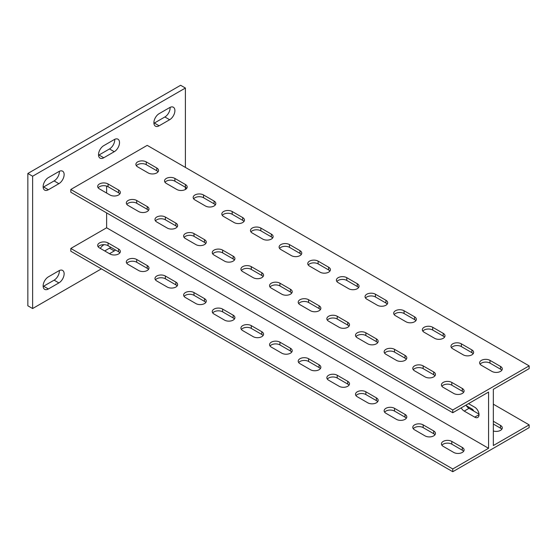 <?xml version="1.0" encoding="UTF-8"?>
<svg xmlns="http://www.w3.org/2000/svg" width="557" height="557" viewBox="0 0 557 557"><rect width="100%" height="100%" fill="white"/><g stroke="black" fill="none" stroke-linecap="round" stroke-linejoin="round"><path stroke-width="0.84" d="M185.404 167.413L185.404 88.034L32.626 176.235L32.626 308.543L101.374 268.857M185.404 189.471L185.404 187.263L174.898 181.199A6.078 3.509 0 0 0 165.011 182.299M104.096 244.676L103.762 244.871A7.429 4.289 120 0 0 100.295 248.38M109.492 253.693L114.262 250.935A7.429 4.289 120 0 0 115.543 250.016M103.762 145.642A7.429 4.289 120 0 0 98.909 152.186A7.429 4.289 120 0 0 100.051 158.139A7.429 4.289 120 0 0 103.762 157.77L114.262 151.706A7.429 4.289 120 0 0 119.114 145.161A7.429 4.289 120 0 0 117.98 139.208A7.429 4.289 120 0 0 114.262 139.577L103.762 145.642M48.382 276.85A7.429 4.289 120 0 0 43.53 283.395A7.429 4.289 120 0 0 44.664 289.341A7.429 4.289 120 0 0 48.382 288.979L58.882 282.914A7.429 4.289 120 0 0 63.735 276.369A7.429 4.289 120 0 0 62.593 270.417A7.429 4.289 120 0 0 58.882 270.786L48.382 276.85M48.382 177.613A7.429 4.289 120 0 0 43.53 184.158A7.429 4.289 120 0 0 44.664 190.111A7.429 4.289 120 0 0 48.382 189.742L58.882 183.678A7.429 4.289 120 0 0 63.735 177.133A7.429 4.289 120 0 0 62.593 171.18A7.429 4.289 120 0 0 58.882 171.549L48.382 177.613M169.648 119.727A7.429 4.289 120 0 0 174.501 113.182A7.429 4.289 120 0 0 173.359 107.236A7.429 4.289 120 0 0 169.648 107.605L159.142 113.663A7.429 4.289 120 0 0 154.289 120.208A7.429 4.289 120 0 0 155.431 126.16A7.429 4.289 120 0 0 159.142 125.791L169.648 119.727L164.872 116.977A7.429 4.289 120 0 0 170.101 107.362M106.624 212.899L106.624 227.785L70.816 248.457L70.816 251.214L452.764 471.723L529.15 427.623L529.15 424.866L493.342 404.194M106.624 186.101L106.624 193.049M529.15 424.866L493.342 445.537L493.342 389.308L529.15 368.637L529.15 365.879L147.208 145.363L70.816 189.471L70.816 192.228L452.764 412.737L488.566 392.065L488.566 448.294L106.624 227.785M32.626 176.235L27.85 173.478L27.85 305.793L32.626 308.543M185.404 88.034L180.628 85.277L27.85 173.478M153.913 123.278A7.429 4.289 120 0 0 154.366 123.041L164.872 116.977M43.147 187.229A7.429 4.289 120 0 0 43.606 186.985L54.106 180.921A7.429 4.289 120 0 0 59.341 171.312M43.147 286.458A7.429 4.289 120 0 0 43.606 286.221L54.106 280.157A7.429 4.289 120 0 0 59.341 270.542M98.526 155.257A7.429 4.289 120 0 0 98.986 155.013L109.492 148.949A7.429 4.289 120 0 0 114.721 139.334M104.716 250.935L109.492 248.178A7.429 4.289 120 0 0 110.766 247.259M466.293 405.663L471.856 408.88A6.078 3.509 180 0 1 473.603 410.989M493.342 421.28L500.506 425.416A6.078 3.509 180 0 1 502.282 427.901A6.078 3.509 180 0 1 493.342 430.993M478.992 414.102L468.994 408.33A6.078 3.509 60 0 1 465.958 405.12M473.151 353.751A6.078 3.509 0 0 0 471.856 352.651L461.356 346.586A6.078 3.509 0 0 0 451.469 347.686M501.794 370.287A6.078 3.509 0 0 0 500.506 369.187L490 363.122A6.078 3.509 0 0 0 480.113 364.222M444.507 337.215A6.078 3.509 0 0 0 443.212 336.108L432.712 330.043A6.078 3.509 0 0 0 422.826 331.15M415.856 320.672A6.078 3.509 0 0 0 414.568 319.572L404.062 313.507A6.078 3.509 0 0 0 394.182 314.608M387.212 304.136A6.078 3.509 0 0 0 385.924 303.029L375.418 296.965A6.078 3.509 0 0 0 365.531 298.072M358.569 287.593A6.078 3.509 0 0 0 357.274 286.493L346.774 280.429A6.078 3.509 0 0 0 336.888 281.529M329.918 271.057A6.078 3.509 0 0 0 328.63 269.957L318.124 263.893A6.078 3.509 0 0 0 308.244 264.993M301.274 254.521A6.078 3.509 0 0 0 299.986 253.414L289.48 247.35A6.078 3.509 0 0 0 279.593 248.457M272.631 237.978A6.078 3.509 0 0 0 271.336 236.878L260.836 230.814A6.078 3.509 0 0 0 250.949 231.914M243.987 221.442A6.078 3.509 0 0 0 242.692 220.342L232.192 214.278A6.078 3.509 0 0 0 222.306 215.378M215.336 204.906A6.078 3.509 0 0 0 214.048 203.799L203.542 197.735A6.078 3.509 0 0 0 193.662 198.842M186.692 188.363A6.078 3.509 0 0 0 185.404 187.263L185.404 184.506A6.078 3.509 180 0 1 187.18 186.985A6.078 3.509 180 0 1 183.427 190.229A6.078 3.509 180 0 1 176.806 189.471L166.306 183.406A6.078 3.509 180 0 1 164.524 180.921A6.078 3.509 180 0 1 168.277 177.683A6.078 3.509 180 0 1 174.898 178.442L185.404 184.506M158.049 171.828A6.078 3.509 0 0 0 156.754 170.727L146.254 164.663A6.078 3.509 0 0 0 136.368 165.763M423.16 365.879L433.666 371.944A6.078 3.509 180 0 1 435.442 374.422A6.078 3.509 180 0 1 431.696 377.667A6.078 3.509 180 0 1 425.068 376.901L414.568 370.837A6.078 3.509 180 0 1 412.786 368.358A6.078 3.509 180 0 1 416.539 365.12A6.078 3.509 180 0 1 423.16 365.879L423.16 368.637A6.078 3.509 0 0 0 413.273 369.737M461.356 343.829L471.856 349.893A6.078 3.509 180 0 1 473.638 352.372A6.078 3.509 180 0 1 469.885 355.61A6.078 3.509 180 0 1 463.264 354.851L452.764 348.786A6.078 3.509 180 0 1 450.982 346.308A6.078 3.509 180 0 1 454.735 343.063A6.078 3.509 180 0 1 461.356 343.829L461.356 346.586M490 360.365L500.506 366.429A6.078 3.509 180 0 1 502.282 368.908A6.078 3.509 180 0 1 498.536 372.153A6.078 3.509 180 0 1 491.908 371.394L481.408 365.329A6.078 3.509 180 0 1 479.626 362.844A6.078 3.509 180 0 1 483.379 359.606A6.078 3.509 180 0 1 490 360.365L490 363.122M451.804 382.415L462.31 388.48A6.078 3.509 180 0 1 464.092 390.958A6.078 3.509 180 0 1 460.34 394.203A6.078 3.509 180 0 1 453.718 393.444L443.212 387.38A6.078 3.509 180 0 1 441.436 384.894A6.078 3.509 180 0 1 445.182 381.656A6.078 3.509 180 0 1 451.804 382.415L451.804 385.172A6.078 3.509 0 0 0 441.924 386.273M529.15 365.879L452.764 409.98L70.816 189.471M443.212 333.351A6.078 3.509 180 0 1 444.994 335.836A6.078 3.509 180 0 1 441.241 339.074A6.078 3.509 180 0 1 434.62 338.315L424.114 332.25A6.078 3.509 180 0 1 422.338 329.772A6.078 3.509 180 0 1 426.084 326.527A6.078 3.509 180 0 1 432.712 327.286L443.212 333.351L443.212 336.108M414.568 316.815A6.078 3.509 180 0 1 416.344 319.293A6.078 3.509 180 0 1 412.598 322.538A6.078 3.509 180 0 1 405.976 321.779L395.47 315.715A6.078 3.509 180 0 1 393.688 313.229A6.078 3.509 180 0 1 397.44 309.991A6.078 3.509 180 0 1 404.062 310.75L414.568 316.815L414.568 319.572M385.924 300.279A6.078 3.509 180 0 1 387.7 302.757A6.078 3.509 180 0 1 383.947 305.995A6.078 3.509 180 0 1 377.326 305.236L366.826 299.172A6.078 3.509 180 0 1 365.044 296.693A6.078 3.509 180 0 1 368.797 293.448A6.078 3.509 180 0 1 375.418 294.214L385.924 300.279L385.924 303.029M357.274 283.736A6.078 3.509 180 0 1 359.056 286.214A6.078 3.509 180 0 1 355.303 289.459A6.078 3.509 180 0 1 348.682 288.7L338.176 282.636A6.078 3.509 180 0 1 336.4 280.157A6.078 3.509 180 0 1 340.153 276.913A6.078 3.509 180 0 1 346.774 277.671L357.274 283.736L357.274 286.493M328.63 267.2A6.078 3.509 180 0 1 330.412 269.679A6.078 3.509 180 0 1 326.66 272.923A6.078 3.509 180 0 1 320.038 272.157L309.532 266.093A6.078 3.509 180 0 1 307.756 263.614A6.078 3.509 180 0 1 311.502 260.377A6.078 3.509 180 0 1 318.124 261.136L328.63 267.2L328.63 269.957M299.986 250.657A6.078 3.509 180 0 1 301.762 253.143A6.078 3.509 180 0 1 298.016 256.38A6.078 3.509 180 0 1 291.388 255.621L280.888 249.557A6.078 3.509 180 0 1 279.106 247.078A6.078 3.509 180 0 1 282.859 243.834A6.078 3.509 180 0 1 289.48 244.593L299.986 250.657L299.986 253.414M271.336 234.121A6.078 3.509 180 0 1 273.118 236.6A6.078 3.509 180 0 1 269.365 239.844A6.078 3.509 180 0 1 262.744 239.085L252.244 233.021A6.078 3.509 180 0 1 250.462 230.535A6.078 3.509 180 0 1 254.215 227.298A6.078 3.509 180 0 1 260.836 228.057L271.336 234.121L271.336 236.878M242.692 217.585A6.078 3.509 180 0 1 244.474 220.064A6.078 3.509 180 0 1 240.721 223.308A6.078 3.509 180 0 1 234.1 222.542L223.594 216.478A6.078 3.509 180 0 1 221.818 213.999A6.078 3.509 180 0 1 225.564 210.762A6.078 3.509 180 0 1 232.192 211.521L242.692 217.585L242.692 220.342M214.048 201.042A6.078 3.509 180 0 1 215.824 203.528A6.078 3.509 180 0 1 212.078 206.765A6.078 3.509 180 0 1 205.456 206.006L194.95 199.942A6.078 3.509 180 0 1 193.168 197.463A6.078 3.509 180 0 1 196.92 194.219A6.078 3.509 180 0 1 203.542 194.978L214.048 201.042L214.048 203.799M156.754 167.97A6.078 3.509 180 0 1 158.536 170.449A6.078 3.509 180 0 1 154.783 173.687A6.078 3.509 180 0 1 148.162 172.928L137.656 166.863A6.078 3.509 180 0 1 135.88 164.385A6.078 3.509 180 0 1 139.633 161.14A6.078 3.509 180 0 1 146.254 161.906L156.754 167.97L156.754 170.727M405.016 355.401A6.078 3.509 180 0 1 406.798 357.886A6.078 3.509 180 0 1 403.045 361.124A6.078 3.509 180 0 1 396.424 360.365L385.924 354.301A6.078 3.509 180 0 1 384.142 351.822A6.078 3.509 180 0 1 387.895 348.578A6.078 3.509 180 0 1 394.516 349.336L405.016 355.401L405.016 358.158L394.516 352.094A6.078 3.509 0 0 0 384.629 353.201M376.372 338.865A6.078 3.509 180 0 1 378.154 341.344A6.078 3.509 180 0 1 374.401 344.588A6.078 3.509 180 0 1 367.78 343.829L357.274 337.765A6.078 3.509 180 0 1 355.498 335.279A6.078 3.509 180 0 1 359.244 332.042A6.078 3.509 180 0 1 365.872 332.801L376.372 338.865L376.372 341.622L365.872 335.558A6.078 3.509 0 0 0 355.986 336.658M347.728 322.329A6.078 3.509 180 0 1 349.504 324.808A6.078 3.509 180 0 1 345.758 328.052A6.078 3.509 180 0 1 339.136 327.286L328.63 321.222A6.078 3.509 180 0 1 326.848 318.743A6.078 3.509 180 0 1 330.6 315.499A6.078 3.509 180 0 1 337.222 316.265L347.728 322.329L347.728 325.086L337.222 319.022A6.078 3.509 0 0 0 327.342 320.122M319.084 305.786A6.078 3.509 180 0 1 320.86 308.272A6.078 3.509 180 0 1 317.107 311.509A6.078 3.509 180 0 1 310.486 310.75L299.986 304.686A6.078 3.509 180 0 1 298.204 302.207A6.078 3.509 180 0 1 301.957 298.963A6.078 3.509 180 0 1 308.578 299.722L319.084 305.786L319.084 308.543L308.578 302.479A6.078 3.509 0 0 0 298.691 303.586M290.434 289.25A6.078 3.509 180 0 1 292.216 291.729A6.078 3.509 180 0 1 288.463 294.973A6.078 3.509 180 0 1 281.842 294.214L271.336 288.15A6.078 3.509 180 0 1 269.56 285.664A6.078 3.509 180 0 1 273.313 282.427A6.078 3.509 180 0 1 279.934 283.186L290.434 289.25L290.434 292.007L279.934 285.943A6.078 3.509 0 0 0 270.048 287.043M261.79 272.714A6.078 3.509 180 0 1 263.572 275.193A6.078 3.509 180 0 1 259.82 278.43A6.078 3.509 180 0 1 253.198 277.671L242.692 271.607A6.078 3.509 180 0 1 240.916 269.128A6.078 3.509 180 0 1 244.662 265.884A6.078 3.509 180 0 1 251.284 266.65L261.79 272.714L261.79 275.464L251.284 269.407A6.078 3.509 0 0 0 241.404 270.507M233.146 256.171A6.078 3.509 180 0 1 234.922 258.657A6.078 3.509 180 0 1 231.176 261.894A6.078 3.509 180 0 1 224.548 261.136L214.048 255.071A6.078 3.509 180 0 1 212.266 252.593A6.078 3.509 180 0 1 216.019 249.348A6.078 3.509 180 0 1 222.64 250.107L233.146 256.171L233.146 258.928L222.64 252.864A6.078 3.509 0 0 0 212.753 253.971M204.496 239.635A6.078 3.509 180 0 1 206.278 242.114A6.078 3.509 180 0 1 202.525 245.358A6.078 3.509 180 0 1 195.904 244.593L185.404 238.535A6.078 3.509 180 0 1 183.622 236.05A6.078 3.509 180 0 1 187.375 232.812A6.078 3.509 180 0 1 193.996 233.571L204.496 239.635L204.496 242.392L193.996 236.328A6.078 3.509 0 0 0 184.109 237.428M175.852 223.099A6.078 3.509 180 0 1 177.634 225.578A6.078 3.509 180 0 1 173.881 228.816A6.078 3.509 180 0 1 167.26 228.057L156.754 221.992A6.078 3.509 180 0 1 154.978 219.514A6.078 3.509 180 0 1 158.724 216.269A6.078 3.509 180 0 1 165.352 217.035L175.852 223.099L175.852 225.85L165.352 219.785A6.078 3.509 0 0 0 155.466 220.892M147.208 206.556A6.078 3.509 180 0 1 148.984 209.035A6.078 3.509 180 0 1 145.238 212.28A6.078 3.509 180 0 1 138.616 211.521L128.11 205.456A6.078 3.509 180 0 1 126.328 202.971A6.078 3.509 180 0 1 130.08 199.733A6.078 3.509 180 0 1 136.702 200.492L147.208 206.556L147.208 209.314L136.702 203.249A6.078 3.509 0 0 0 126.822 204.349M118.564 190.021A6.078 3.509 180 0 1 120.34 192.499A6.078 3.509 180 0 1 116.587 195.744A6.078 3.509 180 0 1 109.966 194.978L99.466 188.914A6.078 3.509 180 0 1 97.684 186.435A6.078 3.509 180 0 1 101.437 183.197A6.078 3.509 180 0 1 108.058 183.956L118.564 190.021L118.564 192.778L108.058 186.713A6.078 3.509 0 0 0 98.171 187.813M452.764 409.98L452.764 412.737M434.954 375.801A6.078 3.509 0 0 0 433.666 374.701L423.16 368.637M463.598 392.337A6.078 3.509 0 0 0 462.31 391.237L451.804 385.172M406.311 359.265A6.078 3.509 0 0 0 405.016 358.158M377.667 342.722A6.078 3.509 0 0 0 376.372 341.622M349.016 326.186A6.078 3.509 0 0 0 347.728 325.086M320.372 309.65A6.078 3.509 0 0 0 319.084 308.543M291.729 293.107A6.078 3.509 0 0 0 290.434 292.007M263.078 276.571A6.078 3.509 0 0 0 261.79 275.464M234.434 260.028A6.078 3.509 0 0 0 233.146 258.928M205.791 243.493A6.078 3.509 0 0 0 204.496 242.392M177.147 226.957A6.078 3.509 0 0 0 175.852 225.85M148.496 210.414A6.078 3.509 0 0 0 147.208 209.314M119.852 193.878A6.078 3.509 0 0 0 118.564 192.778M461.182 407.877A6.078 3.509 -120 0 0 464.218 411.087L474.724 417.144A6.078 3.509 -120 0 0 477.76 417.451A6.078 3.509 -120 0 0 478.693 412.577A6.078 3.509 -120 0 0 474.724 407.223L468.514 403.644M433.666 430.93A6.078 3.509 180 0 1 435.442 433.409A6.078 3.509 180 0 1 431.696 436.653A6.078 3.509 180 0 1 425.068 435.894L414.568 429.83A6.078 3.509 180 0 1 412.786 427.344A6.078 3.509 180 0 1 416.539 424.107A6.078 3.509 180 0 1 423.16 424.866L433.666 430.93L433.666 433.687A6.078 3.509 180 0 1 434.954 434.787M451.804 441.402L462.31 447.466A6.078 3.509 180 0 1 464.092 449.952A6.078 3.509 180 0 1 460.34 453.189A6.078 3.509 180 0 1 453.718 452.43L443.212 446.366A6.078 3.509 180 0 1 441.436 443.887A6.078 3.509 180 0 1 445.182 440.643A6.078 3.509 180 0 1 451.804 441.402L451.804 444.159L462.31 450.223A6.078 3.509 180 0 1 463.598 451.33M488.566 448.294L452.764 468.966L70.816 248.457M396.424 419.351L385.924 413.287A6.078 3.509 180 0 1 384.142 410.808A6.078 3.509 180 0 1 387.895 407.564A6.078 3.509 180 0 1 394.516 408.33L405.016 414.394A6.078 3.509 180 0 1 406.798 416.873A6.078 3.509 180 0 1 403.045 420.11A6.078 3.509 180 0 1 396.424 419.351M367.78 402.815L357.274 396.751A6.078 3.509 180 0 1 355.498 394.272A6.078 3.509 180 0 1 359.244 391.028A6.078 3.509 180 0 1 365.872 391.787L376.372 397.851A6.078 3.509 180 0 1 378.154 400.337A6.078 3.509 180 0 1 374.401 403.574A6.078 3.509 180 0 1 367.78 402.815M339.136 386.279L328.63 380.215A6.078 3.509 180 0 1 326.848 377.73A6.078 3.509 180 0 1 330.6 374.492A6.078 3.509 180 0 1 337.222 375.251L347.728 381.315A6.078 3.509 180 0 1 349.504 383.794A6.078 3.509 180 0 1 345.758 387.038A6.078 3.509 180 0 1 339.136 386.279M310.486 369.737L299.986 363.672A6.078 3.509 180 0 1 298.204 361.194A6.078 3.509 180 0 1 301.957 357.949A6.078 3.509 180 0 1 308.578 358.715L319.084 364.779A6.078 3.509 180 0 1 320.86 367.258A6.078 3.509 180 0 1 317.107 370.496A6.078 3.509 180 0 1 310.486 369.737M281.842 353.201L271.336 347.136A6.078 3.509 180 0 1 269.56 344.658A6.078 3.509 180 0 1 273.313 341.413A6.078 3.509 180 0 1 279.934 342.172L290.434 348.236A6.078 3.509 180 0 1 292.216 350.722A6.078 3.509 180 0 1 288.463 353.96A6.078 3.509 180 0 1 281.842 353.201M253.198 336.658L242.692 330.593A6.078 3.509 180 0 1 240.916 328.115A6.078 3.509 180 0 1 244.662 324.877A6.078 3.509 180 0 1 251.284 325.636L261.79 331.7A6.078 3.509 180 0 1 263.572 334.179A6.078 3.509 180 0 1 259.82 337.424A6.078 3.509 180 0 1 253.198 336.658M224.548 320.122L214.048 314.057A6.078 3.509 180 0 1 212.266 311.579A6.078 3.509 180 0 1 216.019 308.334A6.078 3.509 180 0 1 222.64 309.1L233.146 315.158A6.078 3.509 180 0 1 234.922 317.643A6.078 3.509 180 0 1 231.176 320.881A6.078 3.509 180 0 1 224.548 320.122M195.904 303.586L185.404 297.522A6.078 3.509 180 0 1 183.622 295.036A6.078 3.509 180 0 1 187.375 291.798A6.078 3.509 180 0 1 193.996 292.557L204.496 298.622A6.078 3.509 180 0 1 206.278 301.1A6.078 3.509 180 0 1 202.525 304.345A6.078 3.509 180 0 1 195.904 303.586M167.26 287.043L156.754 280.979A6.078 3.509 180 0 1 154.978 278.5A6.078 3.509 180 0 1 158.724 275.262A6.078 3.509 180 0 1 165.352 276.021L175.852 282.086A6.078 3.509 180 0 1 177.634 284.564A6.078 3.509 180 0 1 173.881 287.809A6.078 3.509 180 0 1 167.26 287.043M138.616 270.507L128.11 264.443A6.078 3.509 180 0 1 126.328 261.964A6.078 3.509 180 0 1 130.08 258.72A6.078 3.509 180 0 1 136.702 259.478L147.208 265.543A6.078 3.509 180 0 1 148.984 268.028A6.078 3.509 180 0 1 145.238 271.266A6.078 3.509 180 0 1 138.616 270.507M109.966 253.971L99.466 247.907A6.078 3.509 180 0 1 97.684 245.421A6.078 3.509 180 0 1 101.437 242.184A6.078 3.509 180 0 1 108.058 242.943L118.564 249.007A6.078 3.509 180 0 1 120.34 251.486A6.078 3.509 180 0 1 116.587 254.73A6.078 3.509 180 0 1 109.966 253.971M452.764 468.966L452.764 471.723M413.273 428.723A6.078 3.509 180 0 1 423.16 427.623L433.666 433.687M493.342 424.037L500.506 428.173A6.078 3.509 180 0 1 501.794 429.273M441.924 445.266A6.078 3.509 180 0 1 451.804 444.159M384.629 412.187A6.078 3.509 180 0 1 394.516 411.087L405.016 417.151A6.078 3.509 180 0 1 406.311 418.251M355.986 395.651A6.078 3.509 180 0 1 365.872 394.544L376.372 400.608A6.078 3.509 180 0 1 377.667 401.715M327.342 379.108A6.078 3.509 180 0 1 337.222 378.008L347.728 384.072A6.078 3.509 180 0 1 349.016 385.172M298.691 362.572A6.078 3.509 180 0 1 308.578 361.465L319.084 367.529A6.078 3.509 180 0 1 320.372 368.637M270.048 346.029A6.078 3.509 180 0 1 279.934 344.929L290.434 350.994A6.078 3.509 180 0 1 291.729 352.094M241.404 329.493A6.078 3.509 180 0 1 251.284 328.393L261.79 334.458A6.078 3.509 180 0 1 263.078 335.558M212.753 312.957A6.078 3.509 180 0 1 222.64 311.85L233.146 317.915A6.078 3.509 180 0 1 234.434 319.022M184.109 296.415A6.078 3.509 180 0 1 193.996 295.314L204.496 301.379A6.078 3.509 180 0 1 205.791 302.479M155.466 279.879A6.078 3.509 180 0 1 165.352 278.779L175.852 284.843A6.078 3.509 180 0 1 177.147 285.943M126.822 263.343A6.078 3.509 180 0 1 136.702 262.236L147.208 268.3A6.078 3.509 180 0 1 148.496 269.407M98.171 246.8A6.078 3.509 180 0 1 108.058 245.7L118.564 251.764A6.078 3.509 180 0 1 119.852 252.864M109.492 248.178L114.262 250.935M98.986 155.013L103.762 157.77M109.492 148.949L114.262 151.706M43.606 286.221L48.382 288.979M54.106 280.157L58.882 282.914M43.606 186.985L48.382 189.742M54.106 180.921L58.882 183.678M154.366 123.041L159.142 125.791M462.31 447.466L462.31 450.223M462.31 388.48L462.31 391.237M500.506 425.416L500.506 428.173M500.506 366.429L500.506 369.187M479.02 414.666L474.724 417.144M468.994 408.33L464.218 411.087M471.856 349.893L471.856 352.651M432.712 327.286L432.712 330.043M404.062 310.75L404.062 313.507M375.418 294.214L375.418 296.965M346.774 277.671L346.774 280.429M318.124 261.136L318.124 263.893M289.48 244.593L289.48 247.35M260.836 228.057L260.836 230.814M232.192 211.521L232.192 214.278M203.542 194.978L203.542 197.735M174.898 178.442L174.898 181.199M146.254 161.906L146.254 164.663M423.16 424.866L423.16 427.623M405.016 414.394L405.016 417.151M394.516 408.33L394.516 411.087M376.372 397.851L376.372 400.608M365.872 391.787L365.872 394.544M347.728 381.315L347.728 384.072M337.222 375.251L337.222 378.008M319.084 364.779L319.084 367.529M308.578 358.715L308.578 361.465M290.434 348.236L290.434 350.994M279.934 342.172L279.934 344.929M261.79 331.7L261.79 334.458M251.284 325.636L251.284 328.393M233.146 315.158L233.146 317.915M222.64 309.1L222.64 311.85M204.496 298.622L204.496 301.379M193.996 292.557L193.996 295.314M175.852 282.086L175.852 284.843M165.352 276.021L165.352 278.779M147.208 265.543L147.208 268.3M136.702 259.478L136.702 262.236M118.564 249.007L118.564 251.764M108.058 242.943L108.058 245.7M433.666 371.944L433.666 374.701M394.516 349.336L394.516 352.094M365.872 332.801L365.872 335.558M337.222 316.265L337.222 319.022M308.578 299.722L308.578 302.479M279.934 283.186L279.934 285.943M251.284 266.65L251.284 269.407M222.64 250.107L222.64 252.864M193.996 233.571L193.996 236.328M165.352 217.035L165.352 219.785M136.702 200.492L136.702 203.249M108.058 183.956L108.058 186.713M471.856 408.88L471.856 409.98"/></g></svg>
